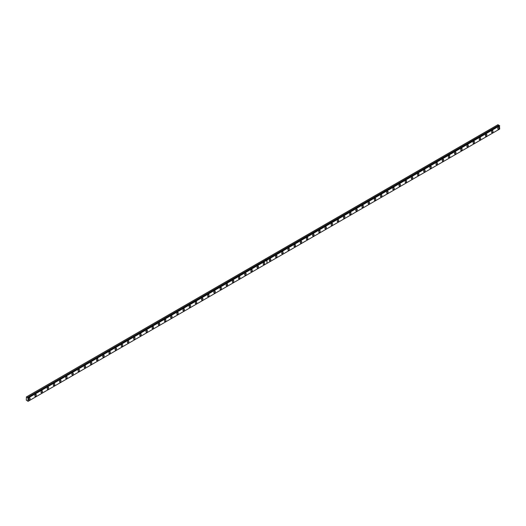 <?xml version="1.0" encoding="UTF-8"?>
<svg xmlns="http://www.w3.org/2000/svg" width="526" height="526" viewBox="0 0 526 526"><rect width="100%" height="100%" fill="white"/><g stroke="black" fill="none" stroke-linecap="round" stroke-linejoin="round"><path stroke-width="0.79" d="M499.457 125.543L266.774 259.87L499.457 125.543L499.7 129.021L267.037 263.348L266.754 259.883L27.825 397.84L27.339 397.485L266.222 259.627L265.308 259.016L26.425 396.933L26.3 400.141L28.075 401.312L27.911 397.794L266.741 259.903L27.911 397.794M499.305 125.615L497.971 124.688L265.308 259.016M492.297 132.526A1.045 0.605 120 0 0 492.98 131.605A1.045 0.605 120 0 0 492.816 130.764A1.045 0.605 120 0 0 492.297 130.816A1.045 0.605 120 0 0 491.606 131.743A1.045 0.605 120 0 0 491.771 132.578A1.045 0.605 120 0 0 492.297 132.526M486.123 136.089A1.045 0.605 120 0 0 486.806 135.169A1.045 0.605 120 0 0 486.642 134.327A1.045 0.605 120 0 0 486.123 134.38A1.045 0.605 120 0 0 485.439 135.307A1.045 0.605 120 0 0 485.597 136.142A1.045 0.605 120 0 0 486.123 136.089M479.949 139.653A1.045 0.605 120 0 0 480.632 138.732A1.045 0.605 120 0 0 480.475 137.891A1.045 0.605 120 0 0 479.949 137.944A1.045 0.605 120 0 0 479.265 138.871A1.045 0.605 120 0 0 479.423 139.706A1.045 0.605 120 0 0 479.949 139.653M473.775 143.217A1.045 0.605 120 0 0 474.459 142.296A1.045 0.605 120 0 0 474.301 141.455A1.045 0.605 120 0 0 473.775 141.507A1.045 0.605 120 0 0 473.091 142.434A1.045 0.605 120 0 0 473.255 143.269A1.045 0.605 120 0 0 473.775 143.217M467.607 146.78A1.045 0.605 120 0 0 468.291 145.86A1.045 0.605 120 0 0 468.127 145.018A1.045 0.605 120 0 0 467.607 145.071A1.045 0.605 120 0 0 466.924 145.998A1.045 0.605 120 0 0 467.081 146.833A1.045 0.605 120 0 0 467.607 146.78M461.433 150.344A1.045 0.605 120 0 0 462.117 149.423A1.045 0.605 120 0 0 461.959 148.582A1.045 0.605 120 0 0 461.433 148.634A1.045 0.605 120 0 0 460.75 149.562A1.045 0.605 120 0 0 460.907 150.397A1.045 0.605 120 0 0 461.433 150.344M455.26 153.908A1.045 0.605 120 0 0 455.943 152.987A1.045 0.605 120 0 0 455.786 152.145A1.045 0.605 120 0 0 455.26 152.198A1.045 0.605 120 0 0 454.576 153.119A1.045 0.605 120 0 0 454.74 153.96A1.045 0.605 120 0 0 455.26 153.908M449.086 157.471A1.045 0.605 120 0 0 449.776 156.551A1.045 0.605 120 0 0 449.612 155.709A1.045 0.605 120 0 0 449.086 155.762A1.045 0.605 120 0 0 448.402 156.682A1.045 0.605 120 0 0 448.566 157.524A1.045 0.605 120 0 0 449.086 157.471M442.918 161.035A1.045 0.605 120 0 0 443.602 160.114A1.045 0.605 120 0 0 443.438 159.273A1.045 0.605 120 0 0 442.918 159.325A1.045 0.605 120 0 0 442.234 160.246A1.045 0.605 120 0 0 442.392 161.088A1.045 0.605 120 0 0 442.918 161.035M436.744 164.599A1.045 0.605 120 0 0 437.428 163.678A1.045 0.605 120 0 0 437.27 162.836A1.045 0.605 120 0 0 436.744 162.889A1.045 0.605 120 0 0 436.061 163.81A1.045 0.605 120 0 0 436.218 164.651A1.045 0.605 120 0 0 436.744 164.599M430.57 168.162A1.045 0.605 120 0 0 431.254 167.242A1.045 0.605 120 0 0 431.096 166.4A1.045 0.605 120 0 0 430.57 166.453A1.045 0.605 120 0 0 429.887 167.373A1.045 0.605 120 0 0 430.051 168.215A1.045 0.605 120 0 0 430.57 168.162M424.403 171.726A1.045 0.605 120 0 0 425.087 170.805A1.045 0.605 120 0 0 424.923 169.964A1.045 0.605 120 0 0 424.403 170.016A1.045 0.605 120 0 0 423.719 170.937A1.045 0.605 120 0 0 423.877 171.778A1.045 0.605 120 0 0 424.403 171.726M418.229 175.29A1.045 0.605 120 0 0 418.913 174.369A1.045 0.605 120 0 0 418.755 173.527A1.045 0.605 120 0 0 418.229 173.58A1.045 0.605 120 0 0 417.545 174.5A1.045 0.605 120 0 0 417.703 175.342A1.045 0.605 120 0 0 418.229 175.29M412.055 178.853A1.045 0.605 120 0 0 412.739 177.933A1.045 0.605 120 0 0 412.581 177.091A1.045 0.605 120 0 0 412.055 177.144A1.045 0.605 120 0 0 411.371 178.064A1.045 0.605 120 0 0 411.529 178.906A1.045 0.605 120 0 0 412.055 178.853M405.881 182.417A1.045 0.605 120 0 0 406.565 181.496A1.045 0.605 120 0 0 406.407 180.655A1.045 0.605 120 0 0 405.881 180.707A1.045 0.605 120 0 0 405.198 181.628A1.045 0.605 120 0 0 405.362 182.469A1.045 0.605 120 0 0 405.881 182.417M399.714 185.98A1.045 0.605 120 0 0 400.398 185.06A1.045 0.605 120 0 0 400.233 184.218A1.045 0.605 120 0 0 399.714 184.271A1.045 0.605 120 0 0 399.03 185.191A1.045 0.605 120 0 0 399.188 186.033A1.045 0.605 120 0 0 399.714 185.98M393.54 189.544A1.045 0.605 120 0 0 394.224 188.624A1.045 0.605 120 0 0 394.066 187.782A1.045 0.605 120 0 0 393.54 187.835A1.045 0.605 120 0 0 392.856 188.755A1.045 0.605 120 0 0 393.014 189.597A1.045 0.605 120 0 0 393.54 189.544M387.366 193.108A1.045 0.605 120 0 0 388.05 192.181A1.045 0.605 120 0 0 387.892 191.346A1.045 0.605 120 0 0 387.366 191.398A1.045 0.605 120 0 0 386.682 192.319A1.045 0.605 120 0 0 386.847 193.16A1.045 0.605 120 0 0 387.366 193.108M381.199 196.671A1.045 0.605 120 0 0 381.883 195.744A1.045 0.605 120 0 0 381.718 194.909A1.045 0.605 120 0 0 381.199 194.962A1.045 0.605 120 0 0 380.508 195.882A1.045 0.605 120 0 0 380.673 196.724A1.045 0.605 120 0 0 381.199 196.671M375.025 200.235A1.045 0.605 120 0 0 375.709 199.308A1.045 0.605 120 0 0 375.544 198.473A1.045 0.605 120 0 0 375.025 198.526A1.045 0.605 120 0 0 374.341 199.446A1.045 0.605 120 0 0 374.499 200.288A1.045 0.605 120 0 0 375.025 200.235M368.851 203.799A1.045 0.605 120 0 0 369.535 202.872A1.045 0.605 120 0 0 369.377 202.037A1.045 0.605 120 0 0 368.851 202.089A1.045 0.605 120 0 0 368.167 203.01A1.045 0.605 120 0 0 368.325 203.851A1.045 0.605 120 0 0 368.851 203.799M362.677 207.362A1.045 0.605 120 0 0 363.361 206.435A1.045 0.605 120 0 0 363.203 205.6A1.045 0.605 120 0 0 362.677 205.653A1.045 0.605 120 0 0 361.993 206.573A1.045 0.605 120 0 0 362.158 207.415A1.045 0.605 120 0 0 362.677 207.362M356.51 210.926A1.045 0.605 120 0 0 357.193 209.999A1.045 0.605 120 0 0 357.029 209.164A1.045 0.605 120 0 0 356.51 209.216A1.045 0.605 120 0 0 355.826 210.137A1.045 0.605 120 0 0 355.984 210.979A1.045 0.605 120 0 0 356.51 210.926M350.336 214.49A1.045 0.605 120 0 0 351.02 213.563A1.045 0.605 120 0 0 350.862 212.728A1.045 0.605 120 0 0 350.336 212.78A1.045 0.605 120 0 0 349.652 213.701A1.045 0.605 120 0 0 349.81 214.542A1.045 0.605 120 0 0 350.336 214.49M344.162 218.053A1.045 0.605 120 0 0 344.846 217.126A1.045 0.605 120 0 0 344.688 216.291A1.045 0.605 120 0 0 344.162 216.337A1.045 0.605 120 0 0 343.478 217.264A1.045 0.605 120 0 0 343.642 218.106A1.045 0.605 120 0 0 344.162 218.053M337.988 221.617A1.045 0.605 120 0 0 338.678 220.69A1.045 0.605 120 0 0 338.514 219.855A1.045 0.605 120 0 0 337.988 219.901A1.045 0.605 120 0 0 337.304 220.828A1.045 0.605 120 0 0 337.468 221.663A1.045 0.605 120 0 0 337.988 221.617M331.821 225.181A1.045 0.605 120 0 0 332.504 224.254A1.045 0.605 120 0 0 332.34 223.418A1.045 0.605 120 0 0 331.821 223.465A1.045 0.605 120 0 0 331.137 224.392A1.045 0.605 120 0 0 331.295 225.227A1.045 0.605 120 0 0 331.821 225.181M325.647 228.744A1.045 0.605 120 0 0 326.33 227.817A1.045 0.605 120 0 0 326.173 226.976A1.045 0.605 120 0 0 325.647 227.028A1.045 0.605 120 0 0 324.963 227.955A1.045 0.605 120 0 0 325.121 228.79A1.045 0.605 120 0 0 325.647 228.744M319.473 232.308A1.045 0.605 120 0 0 320.156 231.381A1.045 0.605 120 0 0 319.999 230.539A1.045 0.605 120 0 0 319.473 230.592A1.045 0.605 120 0 0 318.789 231.519A1.045 0.605 120 0 0 318.953 232.354A1.045 0.605 120 0 0 319.473 232.308M313.305 235.865A1.045 0.605 120 0 0 313.989 234.944A1.045 0.605 120 0 0 313.825 234.103A1.045 0.605 120 0 0 313.305 234.155A1.045 0.605 120 0 0 312.622 235.083A1.045 0.605 120 0 0 312.779 235.918A1.045 0.605 120 0 0 313.305 235.865M307.131 239.429A1.045 0.605 120 0 0 307.815 238.508A1.045 0.605 120 0 0 307.657 237.667A1.045 0.605 120 0 0 307.131 237.719A1.045 0.605 120 0 0 306.448 238.646A1.045 0.605 120 0 0 306.605 239.481A1.045 0.605 120 0 0 307.131 239.429M300.957 242.992A1.045 0.605 120 0 0 301.641 242.072A1.045 0.605 120 0 0 301.483 241.23A1.045 0.605 120 0 0 300.957 241.283A1.045 0.605 120 0 0 300.274 242.21A1.045 0.605 120 0 0 300.431 243.045A1.045 0.605 120 0 0 300.957 242.992M294.784 246.556A1.045 0.605 120 0 0 295.467 245.635A1.045 0.605 120 0 0 295.31 244.794A1.045 0.605 120 0 0 294.784 244.846A1.045 0.605 120 0 0 294.1 245.773A1.045 0.605 120 0 0 294.264 246.609A1.045 0.605 120 0 0 294.784 246.556M288.616 250.12A1.045 0.605 120 0 0 289.3 249.199A1.045 0.605 120 0 0 289.136 248.357A1.045 0.605 120 0 0 288.616 248.41A1.045 0.605 120 0 0 287.932 249.337A1.045 0.605 120 0 0 288.09 250.172A1.045 0.605 120 0 0 288.616 250.12M282.442 253.683A1.045 0.605 120 0 0 283.126 252.763A1.045 0.605 120 0 0 282.968 251.921A1.045 0.605 120 0 0 282.442 251.974A1.045 0.605 120 0 0 281.758 252.901A1.045 0.605 120 0 0 281.916 253.736A1.045 0.605 120 0 0 282.442 253.683M276.268 257.247A1.045 0.605 120 0 0 276.952 256.326A1.045 0.605 120 0 0 276.794 255.485A1.045 0.605 120 0 0 276.268 255.537A1.045 0.605 120 0 0 275.585 256.464A1.045 0.605 120 0 0 275.749 257.299A1.045 0.605 120 0 0 276.268 257.247M270.101 260.811A1.045 0.605 120 0 0 270.785 259.89A1.045 0.605 120 0 0 270.62 259.048A1.045 0.605 120 0 0 270.101 259.101A1.045 0.605 120 0 0 269.411 260.022A1.045 0.605 120 0 0 269.575 260.863A1.045 0.605 120 0 0 270.101 260.811M498.464 128.962A1.045 0.605 120 0 0 499.148 128.042A1.045 0.605 120 0 0 498.99 127.2A1.045 0.605 120 0 0 498.464 127.253A1.045 0.605 120 0 0 497.78 128.18A1.045 0.605 120 0 0 497.944 129.015A1.045 0.605 120 0 0 498.464 128.962M263.927 264.374A1.045 0.605 120 0 0 264.611 263.454A1.045 0.605 120 0 0 264.446 262.612A1.045 0.605 120 0 0 263.927 262.665A1.045 0.605 120 0 0 263.243 263.585A1.045 0.605 120 0 0 263.401 264.427A1.045 0.605 120 0 0 263.927 264.374M257.753 267.938A1.045 0.605 120 0 0 258.437 267.017A1.045 0.605 120 0 0 258.279 266.176A1.045 0.605 120 0 0 257.753 266.228A1.045 0.605 120 0 0 257.069 267.149A1.045 0.605 120 0 0 257.227 267.99A1.045 0.605 120 0 0 257.753 267.938M251.579 271.501A1.045 0.605 120 0 0 252.263 270.581A1.045 0.605 120 0 0 252.105 269.739A1.045 0.605 120 0 0 251.579 269.792A1.045 0.605 120 0 0 250.895 270.712A1.045 0.605 120 0 0 251.06 271.554A1.045 0.605 120 0 0 251.579 271.501M245.412 275.065A1.045 0.605 120 0 0 246.096 274.145A1.045 0.605 120 0 0 245.931 273.303A1.045 0.605 120 0 0 245.412 273.356A1.045 0.605 120 0 0 244.728 274.276A1.045 0.605 120 0 0 244.886 275.118A1.045 0.605 120 0 0 245.412 275.065M239.238 278.629A1.045 0.605 120 0 0 239.922 277.708A1.045 0.605 120 0 0 239.764 276.867A1.045 0.605 120 0 0 239.238 276.919A1.045 0.605 120 0 0 238.554 277.84A1.045 0.605 120 0 0 238.712 278.681A1.045 0.605 120 0 0 239.238 278.629M233.064 282.192A1.045 0.605 120 0 0 233.748 281.272A1.045 0.605 120 0 0 233.59 280.43A1.045 0.605 120 0 0 233.064 280.483A1.045 0.605 120 0 0 232.38 281.403A1.045 0.605 120 0 0 232.545 282.245A1.045 0.605 120 0 0 233.064 282.192M226.89 285.756A1.045 0.605 120 0 0 227.58 284.836A1.045 0.605 120 0 0 227.416 283.994A1.045 0.605 120 0 0 226.89 284.047A1.045 0.605 120 0 0 226.206 284.967A1.045 0.605 120 0 0 226.371 285.809A1.045 0.605 120 0 0 226.89 285.756M220.723 289.32A1.045 0.605 120 0 0 221.407 288.399A1.045 0.605 120 0 0 221.242 287.558A1.045 0.605 120 0 0 220.723 287.61A1.045 0.605 120 0 0 220.039 288.531A1.045 0.605 120 0 0 220.197 289.372A1.045 0.605 120 0 0 220.723 289.32M214.549 292.883A1.045 0.605 120 0 0 215.233 291.963A1.045 0.605 120 0 0 215.075 291.121A1.045 0.605 120 0 0 214.549 291.174A1.045 0.605 120 0 0 213.865 292.094A1.045 0.605 120 0 0 214.023 292.936A1.045 0.605 120 0 0 214.549 292.883M208.375 296.447A1.045 0.605 120 0 0 209.059 295.527A1.045 0.605 120 0 0 208.901 294.685A1.045 0.605 120 0 0 208.375 294.738A1.045 0.605 120 0 0 207.691 295.658A1.045 0.605 120 0 0 207.855 296.5A1.045 0.605 120 0 0 208.375 296.447M202.208 300.011A1.045 0.605 120 0 0 202.891 299.084A1.045 0.605 120 0 0 202.727 298.249A1.045 0.605 120 0 0 202.208 298.301A1.045 0.605 120 0 0 201.524 299.222A1.045 0.605 120 0 0 201.682 300.063A1.045 0.605 120 0 0 202.208 300.011M196.034 303.574A1.045 0.605 120 0 0 196.717 302.647A1.045 0.605 120 0 0 196.56 301.812A1.045 0.605 120 0 0 196.034 301.865A1.045 0.605 120 0 0 195.35 302.785A1.045 0.605 120 0 0 195.508 303.627A1.045 0.605 120 0 0 196.034 303.574M189.86 307.138A1.045 0.605 120 0 0 190.543 306.211A1.045 0.605 120 0 0 190.386 305.376A1.045 0.605 120 0 0 189.86 305.428A1.045 0.605 120 0 0 189.176 306.349A1.045 0.605 120 0 0 189.334 307.191A1.045 0.605 120 0 0 189.86 307.138M183.686 310.702A1.045 0.605 120 0 0 184.37 309.775A1.045 0.605 120 0 0 184.212 308.94A1.045 0.605 120 0 0 183.686 308.992A1.045 0.605 120 0 0 183.002 309.913A1.045 0.605 120 0 0 183.166 310.754A1.045 0.605 120 0 0 183.686 310.702M177.518 314.265A1.045 0.605 120 0 0 178.202 313.338A1.045 0.605 120 0 0 178.038 312.503A1.045 0.605 120 0 0 177.518 312.556A1.045 0.605 120 0 0 176.835 313.476A1.045 0.605 120 0 0 176.992 314.318A1.045 0.605 120 0 0 177.518 314.265M171.345 317.829A1.045 0.605 120 0 0 172.028 316.902A1.045 0.605 120 0 0 171.87 316.067A1.045 0.605 120 0 0 171.345 316.119A1.045 0.605 120 0 0 170.661 317.04A1.045 0.605 120 0 0 170.819 317.882A1.045 0.605 120 0 0 171.345 317.829M165.171 321.393A1.045 0.605 120 0 0 165.854 320.465A1.045 0.605 120 0 0 165.697 319.63A1.045 0.605 120 0 0 165.171 319.683A1.045 0.605 120 0 0 164.487 320.604A1.045 0.605 120 0 0 164.651 321.445A1.045 0.605 120 0 0 165.171 321.393M159.003 324.956A1.045 0.605 120 0 0 159.687 324.029A1.045 0.605 120 0 0 159.523 323.194A1.045 0.605 120 0 0 159.003 323.24A1.045 0.605 120 0 0 158.313 324.167A1.045 0.605 120 0 0 158.477 325.009A1.045 0.605 120 0 0 159.003 324.956M152.829 328.52A1.045 0.605 120 0 0 153.513 327.593A1.045 0.605 120 0 0 153.349 326.758A1.045 0.605 120 0 0 152.829 326.804A1.045 0.605 120 0 0 152.145 327.731A1.045 0.605 120 0 0 152.303 328.566A1.045 0.605 120 0 0 152.829 328.52M146.655 332.084A1.045 0.605 120 0 0 147.339 331.156A1.045 0.605 120 0 0 147.181 330.321A1.045 0.605 120 0 0 146.655 330.367A1.045 0.605 120 0 0 145.972 331.295A1.045 0.605 120 0 0 146.129 332.13A1.045 0.605 120 0 0 146.655 332.084M140.481 335.647A1.045 0.605 120 0 0 141.165 334.72A1.045 0.605 120 0 0 141.007 333.878A1.045 0.605 120 0 0 140.481 333.931A1.045 0.605 120 0 0 139.798 334.858A1.045 0.605 120 0 0 139.962 335.693A1.045 0.605 120 0 0 140.481 335.647M134.314 339.204A1.045 0.605 120 0 0 134.998 338.284A1.045 0.605 120 0 0 134.834 337.442A1.045 0.605 120 0 0 134.314 337.495A1.045 0.605 120 0 0 133.63 338.422A1.045 0.605 120 0 0 133.788 339.257A1.045 0.605 120 0 0 134.314 339.204M128.14 342.768A1.045 0.605 120 0 0 128.824 341.847A1.045 0.605 120 0 0 128.666 341.006A1.045 0.605 120 0 0 128.14 341.058A1.045 0.605 120 0 0 127.456 341.985A1.045 0.605 120 0 0 127.614 342.82A1.045 0.605 120 0 0 128.14 342.768M121.966 346.332A1.045 0.605 120 0 0 122.65 345.411A1.045 0.605 120 0 0 122.492 344.569A1.045 0.605 120 0 0 121.966 344.622A1.045 0.605 120 0 0 121.282 345.549A1.045 0.605 120 0 0 121.447 346.384A1.045 0.605 120 0 0 121.966 346.332M115.792 349.895A1.045 0.605 120 0 0 116.483 348.975A1.045 0.605 120 0 0 116.318 348.133A1.045 0.605 120 0 0 115.792 348.186A1.045 0.605 120 0 0 115.109 349.113A1.045 0.605 120 0 0 115.273 349.948A1.045 0.605 120 0 0 115.792 349.895M109.625 353.459A1.045 0.605 120 0 0 110.309 352.538A1.045 0.605 120 0 0 110.144 351.697A1.045 0.605 120 0 0 109.625 351.749A1.045 0.605 120 0 0 108.941 352.676A1.045 0.605 120 0 0 109.099 353.511A1.045 0.605 120 0 0 109.625 353.459M103.451 357.022A1.045 0.605 120 0 0 104.135 356.102A1.045 0.605 120 0 0 103.977 355.26A1.045 0.605 120 0 0 103.451 355.313A1.045 0.605 120 0 0 102.767 356.24A1.045 0.605 120 0 0 102.925 357.075A1.045 0.605 120 0 0 103.451 357.022M97.277 360.586A1.045 0.605 120 0 0 97.961 359.666A1.045 0.605 120 0 0 97.803 358.824A1.045 0.605 120 0 0 97.277 358.877A1.045 0.605 120 0 0 96.593 359.804A1.045 0.605 120 0 0 96.758 360.639A1.045 0.605 120 0 0 97.277 360.586M91.11 364.15A1.045 0.605 120 0 0 91.794 363.229A1.045 0.605 120 0 0 91.629 362.388A1.045 0.605 120 0 0 91.11 362.44A1.045 0.605 120 0 0 90.426 363.361A1.045 0.605 120 0 0 90.584 364.202A1.045 0.605 120 0 0 91.11 364.15M84.936 367.713A1.045 0.605 120 0 0 85.62 366.793A1.045 0.605 120 0 0 85.462 365.951A1.045 0.605 120 0 0 84.936 366.004A1.045 0.605 120 0 0 84.252 366.924A1.045 0.605 120 0 0 84.41 367.766A1.045 0.605 120 0 0 84.936 367.713M78.762 371.277A1.045 0.605 120 0 0 79.446 370.357A1.045 0.605 120 0 0 79.288 369.515A1.045 0.605 120 0 0 78.762 369.568A1.045 0.605 120 0 0 78.078 370.488A1.045 0.605 120 0 0 78.236 371.33A1.045 0.605 120 0 0 78.762 371.277M72.588 374.841A1.045 0.605 120 0 0 73.272 373.92A1.045 0.605 120 0 0 73.114 373.079A1.045 0.605 120 0 0 72.588 373.131A1.045 0.605 120 0 0 71.904 374.052A1.045 0.605 120 0 0 72.069 374.893A1.045 0.605 120 0 0 72.588 374.841M66.421 378.404A1.045 0.605 120 0 0 67.104 377.484A1.045 0.605 120 0 0 66.94 376.642A1.045 0.605 120 0 0 66.421 376.695A1.045 0.605 120 0 0 65.737 377.615A1.045 0.605 120 0 0 65.895 378.457A1.045 0.605 120 0 0 66.421 378.404M60.247 381.968A1.045 0.605 120 0 0 60.931 381.048A1.045 0.605 120 0 0 60.773 380.206A1.045 0.605 120 0 0 60.247 380.259A1.045 0.605 120 0 0 59.563 381.179A1.045 0.605 120 0 0 59.721 382.021A1.045 0.605 120 0 0 60.247 381.968M54.073 385.532A1.045 0.605 120 0 0 54.757 384.611A1.045 0.605 120 0 0 54.599 383.77A1.045 0.605 120 0 0 54.073 383.822A1.045 0.605 120 0 0 53.389 384.743A1.045 0.605 120 0 0 53.553 385.584A1.045 0.605 120 0 0 54.073 385.532M47.905 389.095A1.045 0.605 120 0 0 48.589 388.175A1.045 0.605 120 0 0 48.425 387.333A1.045 0.605 120 0 0 47.905 387.386A1.045 0.605 120 0 0 47.215 388.306A1.045 0.605 120 0 0 47.379 389.148A1.045 0.605 120 0 0 47.905 389.095M41.732 392.659A1.045 0.605 120 0 0 42.415 391.738A1.045 0.605 120 0 0 42.251 390.897A1.045 0.605 120 0 0 41.732 390.95A1.045 0.605 120 0 0 41.048 391.87A1.045 0.605 120 0 0 41.206 392.712A1.045 0.605 120 0 0 41.732 392.659M35.558 396.223A1.045 0.605 120 0 0 36.241 395.302A1.045 0.605 120 0 0 36.084 394.461A1.045 0.605 120 0 0 35.558 394.513A1.045 0.605 120 0 0 34.874 395.434A1.045 0.605 120 0 0 35.032 396.275A1.045 0.605 120 0 0 35.558 396.223M29.384 399.786A1.045 0.605 120 0 0 30.067 398.866A1.045 0.605 120 0 0 29.91 398.024A1.045 0.605 120 0 0 29.384 398.077A1.045 0.605 120 0 0 28.7 398.997A1.045 0.605 120 0 0 28.864 399.839A1.045 0.605 120 0 0 29.384 399.786M499.43 125.543L266.794 259.87M265.262 259.042L266.143 259.555L27.339 397.485M27.306 397.446L26.425 396.933M267.037 260.1L499.7 125.773M28.154 398.018L266.984 260.127L266.984 263.375L28.154 401.266M266.965 259.969L499.628 125.642M28.075 397.893L266.912 260.002M498.858 125.201L266.195 259.528M266.215 259.574L498.891 125.241"/></g></svg>
